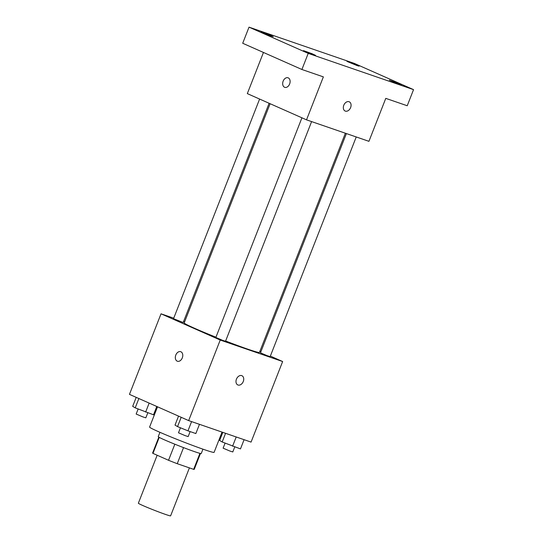 <?xml version="1.0" encoding="UTF-8"?>
<svg xmlns="http://www.w3.org/2000/svg" width="543" height="543" viewBox="0 0 543 543"><rect width="100%" height="100%" fill="white"/><g stroke="black" fill="none" stroke-linecap="round" stroke-linejoin="round"><path stroke-width="0.81" d="M157.158 455.238L138.356 503.212A17.322 0.74 21.4 0 0 142.782 505.499A17.322 0.74 21.4 0 0 160.334 512.558A17.322 0.74 21.4 0 0 170.611 515.85L189.405 467.883M199.933 453.344L193.661 469.349A22.358 0.957 21.4 0 0 194.238 469.349L200.462 453.473M193.661 469.349L177.242 463.695A22.358 0.957 21.4 0 1 168.534 460.281L152.963 453.378A22.358 0.957 21.4 0 1 152.61 453.038L158.834 437.156M183.541 447.615L177.242 463.695M159.228 437.38L152.963 453.378M174.839 444.201L168.534 460.281M202.946 449.17L201.243 453.507A23.098 0.991 -158.6 0 1 194.537 451.64A23.098 0.991 -158.6 0 1 171.086 442.667A23.098 0.991 -158.6 0 1 158.237 436.653L159.941 432.316M157.531 406.809L149.59 427.07A34.643 1.48 21.4 0 0 158.441 431.651A34.643 1.48 21.4 0 0 193.546 445.769A34.643 1.48 21.4 0 0 214.098 452.353L222.039 432.092M270.36 356.086L282.638 361.529L251.07 442.09L188.659 420.601L129.458 394.367L161.027 313.813L173.733 318.184M282.638 361.529L220.227 340.04L188.659 420.601M236.443 379.15A5.05 3.604 -66.1 0 1 241.906 375.702A5.05 3.604 -66.1 0 1 243.155 381.783A5.05 3.604 -66.1 0 1 237.814 384.939A5.05 3.604 -66.1 0 1 236.443 379.15M270.115 103.713L184.206 322.922A40.413 1.731 21.4 0 0 194.53 328.271A40.413 1.731 21.4 0 0 215.951 337.203M225.623 340.997A40.413 1.731 21.4 0 0 259.466 352.414L345.368 133.218M259.853 351.43L260.85 351.871M183.568 321.571L184.6 321.924M220.227 340.04L161.027 313.813M346.4 133.571L260.47 352.835L267.068 355.638L270.149 356.622L356.235 136.958M301.928 117.811L215.849 337.468L222.44 340.271L225.521 341.262L311.607 121.598M269.118 103.272L183.195 322.508L173.522 318.714L259.608 99.057M180.894 351.762A5.05 3.536 109 0 1 182.346 357.756A5.05 3.536 109 0 1 177.412 361.244A5.05 3.536 109 0 1 175.708 355.312A5.05 3.536 109 0 1 180.697 351.688A5.05 3.536 109 0 1 180.894 351.762M177.412 361.244A5.05 3.536 109 0 1 175.715 355.312A5.05 3.536 109 0 1 180.697 351.688M241.906 375.702A5.05 3.604 -66.1 0 1 243.149 381.783A5.05 3.604 -66.1 0 1 237.807 384.939M413.542 89.636L308.22 53.377L249.02 27.15L354.341 63.409L413.542 89.636L407.23 105.749L385.774 98.364L368.935 141.329L306.524 119.847L247.323 93.613L263.457 52.454M308.22 53.377L301.908 69.49L242.707 43.264L249.02 27.15M306.524 119.847L323.363 76.875L301.908 69.49M343.787 105.247A5.05 3.604 -66.1 0 1 349.244 101.799A5.05 3.604 -66.1 0 1 350.493 107.881A5.05 3.604 -66.1 0 1 345.151 111.037A5.05 3.604 -66.1 0 1 343.787 105.247M288.238 77.859A5.05 3.536 109 0 1 289.684 83.853A5.05 3.536 109 0 1 284.749 87.335A5.05 3.536 109 0 1 283.052 81.409A5.05 3.536 109 0 1 288.041 77.785A5.05 3.536 109 0 1 288.238 77.859M284.749 87.335A5.05 3.536 109 0 1 283.059 81.409A5.05 3.536 109 0 1 288.041 77.785M349.244 101.799A5.05 3.604 -66.1 0 1 350.493 107.874A5.05 3.604 -66.1 0 1 345.151 111.037M357.185 65.628L346.984 61.42L355.461 64.468L359.072 66.158L357.185 65.628M271.371 36.089L261.169 31.874L269.64 34.922L273.251 36.612L271.371 36.089M313.698 54.843L303.496 50.635L311.967 53.676L315.578 55.366L313.698 54.843M399.512 84.389L389.311 80.174L397.788 83.222L401.392 84.912L399.512 84.389M156.778 406.476L153.52 414.798L135.221 407.854L132.689 406.34L136.212 397.361M149.155 403.096L145.639 412.083M138.872 398.542L135.221 407.854M138.126 409.035L136.164 414.044L142.755 416.848L145.836 417.839L147.805 412.823M199.464 424.321L195.847 433.552L187.966 430.837L177.547 426.608L175.016 425.094L178.538 416.114M191.584 421.606L187.966 430.837M181.199 417.295L177.547 426.608M180.452 427.789L178.491 432.798L185.082 435.601L188.163 436.592L190.131 431.583M244.092 439.681L240.474 448.912L222.175 441.975L219.644 440.461L222.813 432.357M236.205 436.972L232.587 446.197M225.569 433.307L222.175 441.975M225.08 443.149L223.112 448.158L229.709 450.968L232.791 451.952L234.752 446.943"/></g></svg>
